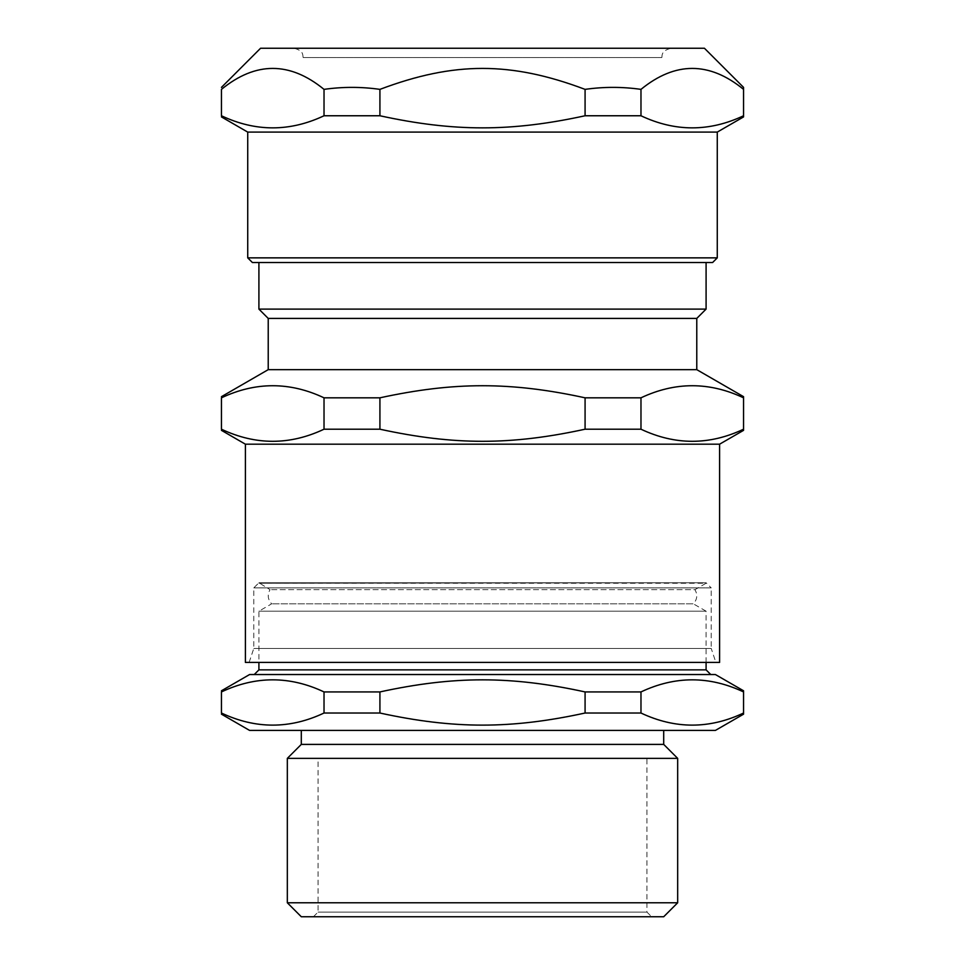 <?xml version="1.0" encoding="UTF-8"?>
<svg xmlns="http://www.w3.org/2000/svg" width="965" height="965" viewBox="0 0 965 965"><rect width="100%" height="100%" fill="white"/><g stroke="black" fill="none" stroke-linecap="round" stroke-linejoin="round"><path stroke-width="0.72" stroke-dasharray="4.83 3.62" d="M303.167 57.562L661.833 57.562L303.167 57.562C302.503 54.945 303.987 50.687 293.843 48.25L671.158 48.25L293.843 48.25M287.329 758.369L677.671 758.369M646.936 758.369L318.064 758.369L646.936 758.369L646.936 912.094L318.064 912.094L646.936 912.094L651.592 916.75L313.408 916.75L651.592 916.75M704.426 48.25L260.574 48.25M743.557 87.381L743.557 89.371C709.372 61.434 675.174 61.434 640.977 89.371C622.341 86.717 603.716 86.717 585.08 89.371C510.98 61.434 454.02 61.434 379.921 89.371C361.284 86.717 342.659 86.717 324.023 89.371C289.826 61.434 255.629 61.434 221.443 89.371L221.443 115.764C255.629 131.891 289.826 131.891 324.023 115.764L379.921 115.764C454.02 131.891 510.98 131.891 585.08 115.764L640.977 115.764C675.174 131.891 709.372 131.891 743.557 115.764L743.557 116.922M717.272 132.096L247.728 132.096M247.728 257.86L717.272 257.86M712.604 262.528L252.396 262.528M706.091 262.528L258.909 262.528L706.091 262.528M324.023 89.371L324.023 115.764M379.921 89.371L379.921 115.764M585.08 89.371L585.08 115.764M640.977 89.371L640.977 115.764M743.557 89.371L743.557 115.764M706.091 662.412L706.091 611.183L258.909 611.183L706.091 611.183L693.34 603.825L271.66 603.825L693.34 603.825C697.261 599.482 697.804 594.766 694.957 589.663L270.043 589.663L694.957 589.663L706.091 583.234L258.909 583.234L706.091 582.764L258.909 582.764L706.091 582.764L711.217 587.89L253.783 587.89L711.217 587.89L711.217 648.444L253.783 648.444L711.217 648.444L715.873 662.412L249.127 662.412L715.873 662.412M706.091 309.102L258.909 309.102M696.778 318.414L268.222 318.414M696.778 369.655L268.222 369.655M743.557 396.675L743.557 397.821C709.372 381.694 675.174 381.694 640.977 397.821L585.08 397.821C510.98 381.694 454.02 381.694 379.921 397.821L324.023 397.821C289.826 381.694 255.629 381.694 221.443 397.821L221.443 429.208C255.629 445.335 289.826 445.335 324.023 429.208L379.921 429.208C454.02 445.335 510.98 445.335 585.08 429.208L640.977 429.208C675.174 445.335 709.372 445.335 743.557 429.208L743.557 430.354M719.601 444.19L245.4 444.19M719.601 662.412L245.4 662.412M324.023 397.821L324.023 429.208M379.921 397.821L379.921 429.208M585.08 397.821L585.08 429.208M640.977 397.821L640.977 429.208M743.557 397.821L743.557 429.208M715.403 674.535L249.597 674.535M743.557 690.783L743.557 691.929C709.372 675.802 675.174 675.802 640.977 691.929L585.08 691.929C510.98 675.802 454.02 675.802 379.921 691.929L324.023 691.929C289.826 675.802 255.629 675.802 221.443 691.929L221.443 713.026C255.629 729.154 289.826 729.154 324.023 713.026L379.921 713.026C454.02 729.154 510.98 729.154 585.08 713.026L640.977 713.026C675.174 729.154 709.372 729.154 743.557 713.026L743.557 714.172M715.403 730.421L249.597 730.421M663.703 730.421L301.297 730.421L663.703 730.421M663.703 744.401L301.297 744.401M677.671 902.782L287.329 902.782M663.703 916.75L301.297 916.75M743.557 713.026L743.557 691.929M640.977 713.026L640.977 691.929M585.08 713.026L585.08 691.929M379.921 713.026L379.921 691.929M324.023 713.026L324.023 691.929M258.909 669.867L706.091 669.867M254.253 674.535L710.747 674.535L254.253 674.535M313.408 916.75L318.064 912.094L318.064 758.369M661.833 57.562C662.243 55.608 660.953 50.711 671.158 48.25M249.127 662.412L253.783 648.444L253.783 587.89L258.909 582.764L270.043 589.663C267.196 594.766 267.739 599.482 271.66 603.825L258.909 611.183L258.909 662.412"/><path stroke-width="1.45" d="M221.443 87.381L260.574 48.25L704.426 48.25L743.557 87.381L743.557 115.764C709.372 131.891 675.174 131.891 640.977 115.764L585.08 115.764C510.98 131.891 454.02 131.891 379.921 115.764L324.023 115.764C289.826 131.891 255.629 131.891 221.443 115.764L221.443 89.371C221.443 86.717 221.443 86.717 221.443 89.371C221.443 86.717 221.443 86.717 221.443 89.371C255.629 61.434 289.826 61.434 324.023 89.371C342.659 86.717 361.284 86.717 379.921 89.371C454.02 61.434 510.98 61.434 585.08 89.371C603.716 86.717 622.341 86.717 640.977 89.371C675.174 61.434 709.372 61.434 743.557 89.371M743.557 115.764L743.557 116.922L717.272 132.096L717.272 257.86L247.728 257.86L252.396 262.528L712.604 262.528L717.272 257.86M247.728 257.86L247.728 132.096L717.272 132.096M324.023 89.371L324.023 115.764M379.921 89.371L379.921 115.764M585.08 89.371L585.08 115.764M640.977 89.371L640.977 115.764M696.778 369.655L268.222 369.655L268.222 318.414L258.909 309.102L706.091 309.102L696.778 318.414L696.778 369.655L743.557 396.675L743.557 429.208C709.372 445.335 675.174 445.335 640.977 429.208L585.08 429.208C510.98 445.335 454.02 445.335 379.921 429.208L324.023 429.208C289.826 445.335 255.629 445.335 221.443 429.208L221.443 397.821C255.629 381.694 289.826 381.694 324.023 397.821L379.921 397.821C454.02 381.694 510.98 381.694 585.08 397.821L640.977 397.821C675.174 381.694 709.372 381.694 743.557 397.821M268.222 318.414L696.778 318.414M743.557 429.208L743.557 430.354L719.601 444.19L719.601 662.412L245.4 662.412L245.4 444.19L719.601 444.19M324.023 397.821L324.023 429.208M379.921 397.821L379.921 429.208M585.08 397.821L585.08 429.208M640.977 397.821L640.977 429.208M706.091 262.528L706.091 309.102M221.443 690.783L249.597 674.535L715.403 674.535L743.557 690.783L743.557 691.929C709.372 675.802 675.174 675.802 640.977 691.929L585.08 691.929C510.98 675.802 454.02 675.802 379.921 691.929L324.023 691.929C289.826 675.802 255.629 675.802 221.443 691.929L221.443 713.026C255.629 729.154 289.826 729.154 324.023 713.026L324.023 691.929M324.023 713.026L379.921 713.026C454.02 729.154 510.98 729.154 585.08 713.026L640.977 713.026C675.174 729.154 709.372 729.154 743.557 713.026L743.557 714.172L715.403 730.421L249.597 730.421L221.443 714.172M663.703 730.421L663.703 744.401L677.671 758.369L677.671 902.782L663.703 916.75L301.297 916.75L287.329 902.782L677.671 902.782M301.297 730.421L301.297 744.401L663.703 744.401M301.297 744.401L287.329 758.369L677.671 758.369M743.557 713.026L743.557 691.929M379.921 713.026L379.921 691.929M585.08 713.026L585.08 691.929M640.977 713.026L640.977 691.929M706.091 662.412L706.091 669.867L258.909 669.867L254.253 674.535M247.728 132.096L221.443 116.922M268.222 369.655L221.443 396.675M245.4 444.19L221.443 430.354M258.909 309.102L258.909 262.528M287.329 902.782L287.329 758.369M258.909 669.867L258.909 662.412M706.091 669.867L710.747 674.535"/></g></svg>
